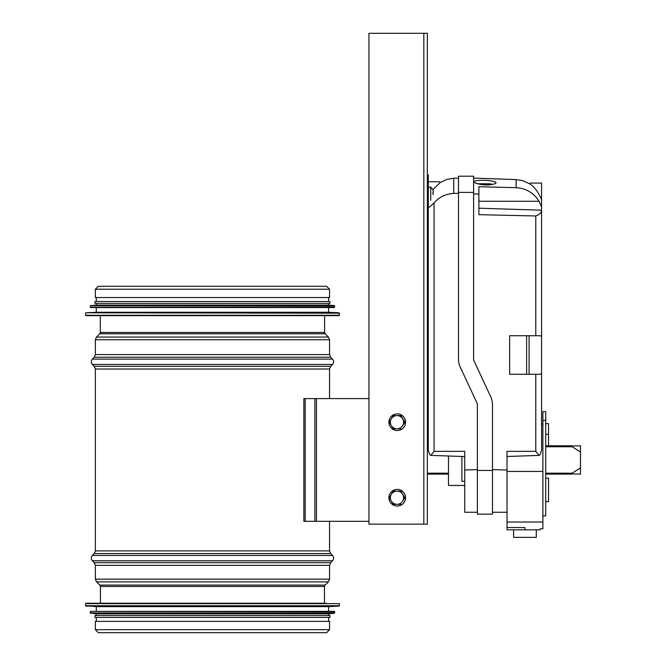 <?xml version="1.0" encoding="UTF-8"?>
<svg xmlns="http://www.w3.org/2000/svg" width="666" height="666" viewBox="0 0 666 666"><rect width="100%" height="100%" fill="white"/><g stroke="black" fill="none" stroke-linecap="round" stroke-linejoin="round"><path stroke-width="1" d="M95.363 289.219L95.363 297.527L329.553 297.527L329.553 289.219L326.606 286.272L98.31 286.272L95.363 289.219L329.553 289.219M95.363 629.678L95.363 621.37L329.553 621.37L329.553 629.678L326.531 632.7L98.385 632.7L95.363 629.678L329.553 629.678M326.157 603.246L85.922 603.246L85.548 605.719L339.369 605.719L339.369 603.629L85.548 603.629M85.906 606.102L339.011 606.102L328.613 606.651L96.312 606.651L85.548 605.719M328.613 611.363L90.643 611.363L334.274 611.363L328.613 611.363L328.613 606.651M90.609 613.286L334.307 613.286L328.613 613.819L96.312 613.819L90.268 612.911L334.648 612.911L334.648 611.746L90.643 611.363M94.988 615.517L94.988 617.407L329.928 617.407L329.928 615.517L94.988 615.517L96.312 615.517L96.312 613.819M85.548 313.178L85.922 315.651L338.994 315.651L339.369 313.178L85.906 312.804L339.369 313.178M85.906 312.804L96.312 312.254L328.613 312.254L339.011 312.804M96.312 312.254L96.312 307.534M90.268 305.985L90.643 307.534L334.274 307.534L334.648 305.985L90.609 305.611L334.648 305.985M90.609 305.611L96.312 305.078L328.613 305.078L334.307 305.611M96.312 305.078L96.312 303.38M94.988 303.38L329.928 303.38L329.928 301.49L94.988 301.49L94.988 303.38M96.312 301.49L96.312 297.527M368.956 521.312L305.203 521.312L305.203 398.601L368.956 398.601M305.203 521.312L303.879 521.312L303.879 398.601L305.203 398.601M580.452 452.014L571.12 446.078L580.452 445.804L580.452 474.117L571.12 473.842L580.452 467.898M427.347 474.117L448.493 474.117M545.712 474.117L571.844 474.117M427.347 445.804L428.288 445.804L427.347 445.804M545.712 445.804L571.844 445.804L545.712 445.804M368.956 33.3L427.347 33.3L427.347 174.892L428.288 174.892L428.288 212.645L427.347 212.645L427.347 524.15L368.956 524.15L368.956 33.3M427.347 33.3L427.347 524.15M397.227 430.511A8.308 8.3 -90 0 0 405.552 422.202A8.308 8.3 -90 0 0 397.227 413.894M397.252 430.511L397.202 430.511A8.308 8.3 -90 0 0 405.502 422.202A8.308 8.3 -90 0 0 397.202 413.894A8.308 8.3 -90 0 0 388.894 422.202A8.308 8.3 -90 0 0 397.202 430.511M400.815 415.592L404.82 422.202L402.705 425.507A6.61 6.602 -90 0 0 396.986 415.592A6.61 6.602 -90 0 0 391.267 425.507A6.61 6.602 -90 0 0 402.705 425.507L404.628 422.202L400.815 415.592L393.19 415.592L391.267 418.897L389.377 422.202L393.19 428.812L400.815 428.812M397.227 506.027A8.308 8.3 -90 0 0 405.552 497.718A8.308 8.3 -90 0 0 397.227 489.41M397.252 489.41L397.202 489.41A8.308 8.3 -90 0 0 388.894 497.718A8.308 8.3 -90 0 0 397.202 506.027A8.308 8.3 -90 0 0 405.502 497.718A8.308 8.3 -90 0 0 397.202 489.41M400.815 491.108L404.82 497.718L402.705 501.023A6.61 6.602 -90 0 0 396.986 491.108A6.61 6.602 -90 0 0 391.267 501.023A6.61 6.602 -90 0 0 402.705 501.023L404.628 497.718L400.815 491.108L393.19 491.108L391.267 494.413L389.377 497.718L393.19 504.328L400.815 504.328M427.347 212.645L427.347 174.892M428.288 187.163L430.744 187.163L430.744 200.374M433.2 194.522L432.783 193.773M432.758 193.015L433.2 193.015L432.758 193.015L433.2 193.015L433.2 191.608M430.744 187.163L432.783 189.477L433.2 191.5M535.789 335.739L540.509 335.739L541.566 336.771L541.566 210.323C541.475 212.612 539.543 214.494 535.789 215.975L535.789 335.739L509.657 335.739L509.657 374.25L535.789 374.25L535.789 451.348L507.017 451.348L507.017 529.811L540.051 529.811L540.051 528.871L542.882 528.871L542.882 411.63L545.712 411.63L545.712 420.379L542.882 420.379M524.95 529.811L524.95 527.555C544.43 528.979 544.43 528.979 524.95 527.555L507.017 527.555M507.017 522.019L542.882 522.019M507.017 471.445L542.882 471.445M536.28 529.811L536.28 537.362L513.619 537.362L513.619 529.811M545.712 423.651L548.551 423.651L548.551 445.804M545.712 420.379L545.712 501.606L548.551 501.606L548.551 478.113L545.712 478.113M548.551 434.332L545.712 434.332M545.712 501.606L545.712 515.842L542.882 515.842M461.896 456.468L461.896 481.318L464.726 481.318M448.493 456.002L448.493 485.447L464.726 485.447M541.566 336.771L541.566 373.218L540.509 374.25L535.789 374.25M529.104 374.25L529.104 335.739L529.104 374.25M428.288 338.944L428.288 212.645L428.288 450.457L429.82 454.811L430.819 455.386L434.065 451.348L434.065 202.897C439.219 197.003 445.779 193.856 453.729 193.448L453.729 178.263L447.169 179.279L440.06 182.642L439.618 181.76L428.288 181.76M432.867 189.752L440.06 182.642M434.065 202.897C430.094 206.693 428.171 208.142 428.288 207.234M529.895 184.024C534.29 186.671 538.178 191.841 541.566 199.559L541.566 183.092L530.236 183.092L529.895 184.024L522.685 180.594L516.125 179.587L516.125 187.687C526.09 188.287 533.741 192.815 539.085 201.265L541.566 207.109L541.566 210.206L478.887 208.2M541.566 199.559L541.566 207.109M535.789 451.348L539.035 455.386L540.034 454.811L541.566 450.457L541.566 373.218M541.566 427.081L541.566 348.385M473.601 193.906L478.887 194.031L478.887 214.668L535.789 215.975M507.017 470.054L492.482 469.588M434.065 451.348L464.726 451.348L464.726 512.254L477.372 512.254M477.372 469.588L464.726 469.988M453.729 193.448L458.499 193.331M428.288 421.994L428.288 348.385M428.288 430.877L428.288 445.804M473.601 192.391L473.601 176.215L458.499 176.215L458.499 359.165A18.881 18.881 0 0 0 460.264 367.149L477.372 403.837L477.372 514.144L492.482 514.144L492.482 404.678A18.881 18.881 0 0 0 490.709 396.695L473.601 360.006L473.601 192.391L458.499 192.391M492.482 470.421L477.372 470.421M478.887 194.031L478.887 186.721L516.125 187.687M477.58 180.561C487.67 179.362 503.063 182.309 492.44 184.382C482.4 186.647 467.008 181.443 477.58 180.561M526.615 335.739L526.615 374.25M491.824 184.34L490.176 183.808L477.855 183.749M324.608 332.451L325.158 333.791L99.758 333.791L100.308 332.451L324.608 332.451L324.608 315.651M99.758 333.791L96.47 337.071L328.446 337.071L325.158 333.791M95.363 354.562L329.553 354.562L330.661 357.234L94.256 357.234L95.363 354.562L95.363 339.743L329.553 339.743L328.446 337.071M94.256 357.234L92.374 359.124L332.55 359.124L330.661 357.234M95.363 550.899L329.553 550.899L330.661 553.571L94.256 553.571L95.363 550.899L95.363 369.014L94.256 366.35L92.374 364.46L332.55 364.46C334.016 362.679 334.016 360.897 332.55 359.124M94.256 366.35L330.661 366.35L332.55 364.46M95.363 369.014L329.553 369.014L330.661 366.35M94.256 553.571L92.374 555.461L332.55 555.461L330.661 553.571M100.458 603.246L100.458 586.446L99.883 585.081L96.528 581.868L95.363 579.145L95.363 565.359L94.256 562.687L92.374 560.797L332.55 560.797C334.016 559.015 334.016 557.242 332.55 555.461M94.256 562.687L330.661 562.687L332.55 560.797M95.363 565.359L329.553 565.359L330.661 562.687M95.363 579.145L329.553 579.145L329.553 565.359M96.528 581.868L328.396 581.868L329.553 579.145M99.883 585.081L325.041 585.081L328.396 581.868M100.458 586.446L324.459 586.446L325.041 585.081M85.548 315.276L339.369 315.276M90.268 307.151L334.648 307.151M316.433 398.601L316.433 521.312M314.91 398.601L314.91 521.312M571.844 473.176L545.712 473.176M448.493 473.176L427.347 473.176M427.347 446.744L428.288 446.744M545.712 446.744L571.844 446.744M423.826 33.3L423.826 524.15M539.085 201.265L478.887 201.265M100.308 332.451L100.308 315.651M95.363 339.743L96.47 337.071M329.553 354.562L329.553 339.743M92.374 364.46C90.909 362.679 90.909 360.897 92.374 359.124M329.553 550.899L329.553 521.312M329.553 398.601L329.553 369.014M92.374 560.797C90.909 559.015 90.909 557.242 92.374 555.461M324.459 603.246L324.459 586.446M98.31 286.272L326.606 286.272M96.312 606.651L96.312 611.363M90.268 611.746L90.268 612.911M328.613 613.819L328.613 615.517M96.312 617.407L96.312 621.37M328.613 617.407L328.613 621.37M328.613 312.254L328.613 307.534M328.613 305.078L328.613 303.38M328.613 301.49L328.613 297.527M541.566 424.092L542.882 424.092M430.819 455.386L464.726 456.568M539.035 455.386L507.017 456.501M507.017 512.254L492.482 512.254M453.729 178.263L458.499 178.097M516.125 179.587L473.601 178.097M493.323 184.182L487.212 184.807C478.238 183.916 474.583 183.35 476.257 183.108L476.606 183.541"/></g></svg>
